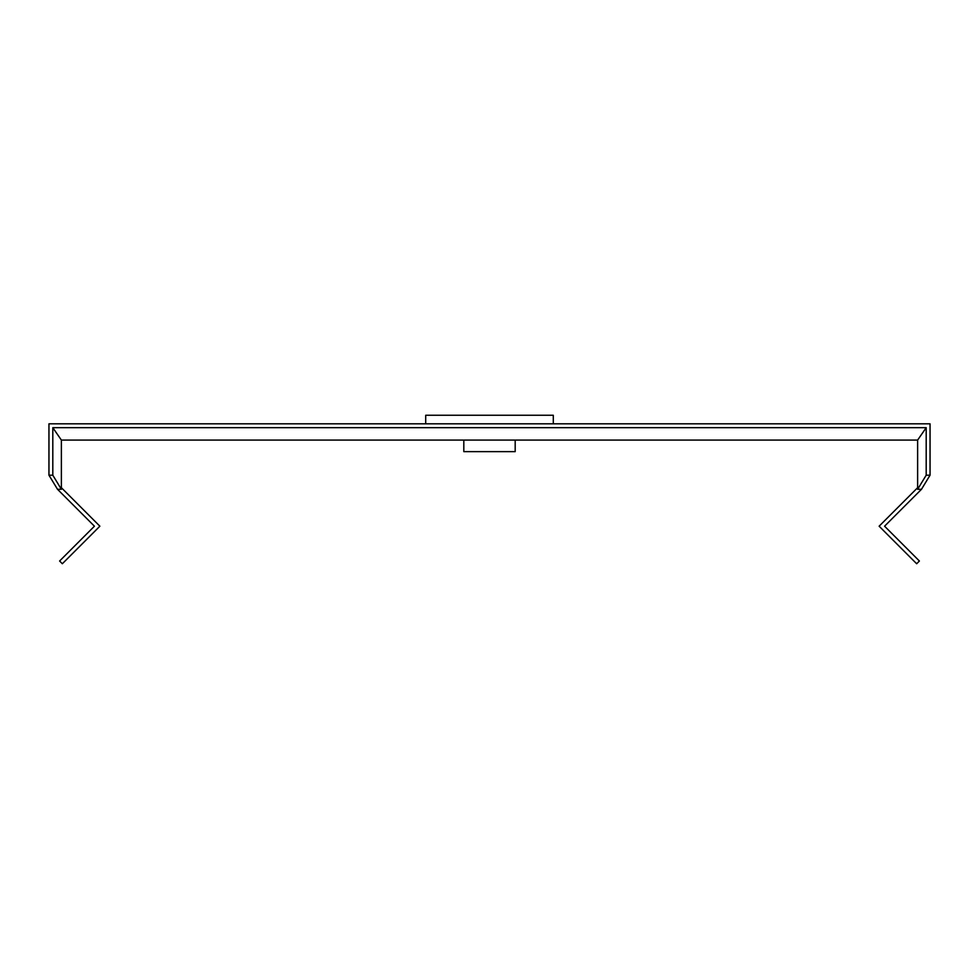 <?xml version="1.0" encoding="UTF-8"?>
<svg xmlns="http://www.w3.org/2000/svg" width="979" height="979" viewBox="0 0 979 979"><rect width="100%" height="100%" fill="white"/><g stroke="black" fill="none" stroke-linecap="round" stroke-linejoin="round"><path stroke-width="1.47" d="M425.706 423.821L425.706 415.255L553.294 415.255L553.294 423.821M463.813 440.085L463.813 451.649L515.187 451.649L515.187 440.085M61.371 487.701L99.87 526.2L62.338 563.745L59.609 561.016L94.425 526.2L57.516 489.292L61.371 489.292L61.371 440.085L52.805 427.676L926.195 427.676L917.629 440.085L917.629 487.701L879.13 526.2L916.662 563.745L919.391 561.016L884.575 526.2L921.484 489.292L917.629 489.292L917.629 487.701M61.371 440.085L917.629 440.085M926.195 427.676L926.195 475.194L930.05 475.194L930.05 423.821L48.95 423.821L48.95 475.194L52.805 475.194L52.805 427.676M57.516 489.292L48.95 475.194M930.05 475.194L921.484 489.292M926.195 475.194L917.629 489.292M61.371 489.292L52.805 475.194"/></g></svg>
